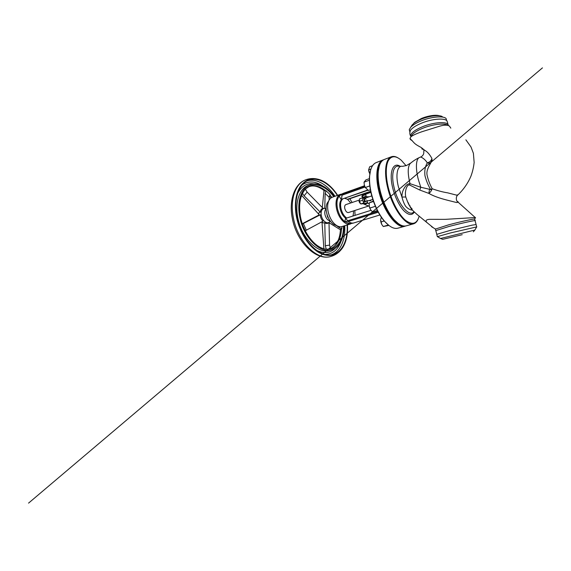<?xml version="1.0" encoding="UTF-8"?>
<svg xmlns="http://www.w3.org/2000/svg" width="571" height="571" viewBox="0 0 571 571"><rect width="100%" height="100%" fill="white"/><g stroke="black" fill="none" stroke-linecap="round" stroke-linejoin="round"><path stroke-width="0.86" d="M330.109 220.891C327.697 220.442 325.984 218.358 324.97 214.646C324.492 211.977 324.878 210.049 326.134 208.865M320.338 212.198L304.115 195.81L307.119 192.099L323.036 208.287C321.352 208.758 320.452 210.064 320.338 212.198C319.517 212.219 319.003 212.555 318.811 213.204L318.768 215.224L320.331 214.782L320.41 215.874C320.724 218.022 321.601 219.792 323.036 221.191L305.257 230.77M329.995 221.262L329.01 222.526C327.654 223.746 326.241 223.811 324.778 222.726L323.122 222.954L322.158 222.012M325.042 208.415L324.285 208.379M318.811 213.204L318.839 214.146M326.933 214.154L327.547 217.044L328.197 217.729M323.893 248.77L321.987 222.105M336.426 225.566L339.495 227.8L341.843 228.621L340.452 229.406L340.609 229.87M343.457 226.102C343.87 241.105 335.156 252.632 323.079 248.528C313.5 245.644 303.329 231.94 300.517 217.001C298.583 205.953 299.754 197.238 304.022 190.871C311.259 180.372 325.12 184.433 333.735 196.717M341.843 228.621L341.943 226.566M327.055 249.32L330.552 248.678L329.553 245.123L325.306 245.723L326.255 249.234M329.117 200.121L329.16 197.266L330.038 194.597L326.077 190.735L324.499 190.892L324.064 190.15M324.778 222.726L325.306 245.723M329.01 222.526L329.553 245.123M347.439 224.888C347.975 233.375 346.618 240.584 343.364 246.529C338.496 255.073 329.067 258.199 319.003 252.575C308.968 246.979 299.504 232.376 296.477 216.873C293.979 204.083 295.978 192.034 301.095 185.29C306.748 178.673 313.543 177.039 321.494 180.379C327.64 183.212 333.029 188.194 337.654 195.318M347.118 224.981C348.082 239.128 342.814 251.804 332.972 254.388C320.474 258.806 301.195 240.484 296.941 216.866C293.308 199.101 298.997 183.626 308.461 180.265C317.904 176.475 329.688 183.512 337.347 195.432M302.309 223.711L318.761 215.117M320.331 214.782L302.402 223.989M301.631 195.403L318.739 214.204M304.115 195.81L302.502 193.433M307.119 192.099L305.349 189.201M324.028 190.507L322.287 207.523M324.749 208.287L325.163 193.412L326.077 190.735M340.437 229.763L329.017 222.754M326.12 208.779C322.958 207.037 320.252 210.749 321.366 215.645C322.479 221.712 328.339 225.095 330.152 220.97L330.231 221.056M344.013 225.938C344.32 237.629 339.659 247.7 331.558 249.884C320.459 253.845 303.536 237.707 299.782 217.016C296.563 201.399 301.559 187.666 310.01 184.726C317.819 181.649 327.561 186.953 334.285 196.517M328.396 201.363L327.133 203.269C325.955 206.003 325.82 209.364 326.733 213.368C328.218 218.821 330.723 222.626 334.249 224.774L336.398 225.552M340.487 194.311L332.315 197.223C330.816 197.766 329.638 198.958 328.775 200.792C327.419 203.94 327.269 207.851 328.332 212.519C330.074 218.871 332.979 223.297 337.04 225.788C338.824 226.751 340.48 227.001 342.015 226.544L350.308 224.01C345.776 225.709 338.86 218.657 336.776 209.693C334.892 202.327 336.683 195.503 340.487 194.311L341.879 194.04M351.586 223.397L350.308 224.01M367.667 190.022L341.087 199.457L339.21 196.096C336.869 199.015 336.355 203.476 337.668 209.493C339.124 214.896 341.508 218.957 344.827 221.676L347.925 221.241L345.569 218.158L344.827 221.676L349.245 223.447M355.083 215.36L354.812 210.485M352.164 202.484L349.766 198.758M371.022 210.314L345.733 218.315L347.618 220.784L377.809 211.37M378.259 212.212L348.289 221.512L347.618 220.784M370.729 191.542L347.71 199.465M350.765 202.955L347.454 199.279L370.679 191.278M367.974 190.214L341.465 199.293M341.808 199.315C339.752 201.228 339.231 204.561 340.245 209.3C341.379 213.454 343.235 216.452 345.812 218.293M342.65 199.022C340.601 200.935 340.08 204.268 341.101 209.015C342.236 213.176 344.092 216.173 346.661 218.022M365.047 187.052L341.972 195.225L342.25 194.204L341.422 199.343M341.501 199.129L341.972 195.225M364.662 186.239L342.25 194.204L344.056 193.041L364.498 185.761M352.871 216.059C353.399 214.625 353.577 212.919 353.406 210.942M348.182 223.325C350.159 223.625 352.093 223.482 353.991 222.883L353.934 222.904C352.214 223.411 350.33 222.947 348.289 221.512L347.925 221.241M347.454 199.279L344.698 198.308M339.966 195.396L342.008 194.461M359.302 200.071L345.833 204.618C344.763 205.139 344.42 206.445 344.791 208.543C345.626 211.349 346.847 212.683 348.453 212.548L368.609 206.017M368.466 205.96L367.653 205.624M327.754 216.545L327.547 217.044M365.469 198.03L362.878 197.866L362.3 195.382L369.587 192.713M371.293 199.886L370.736 200.635L367.132 200.657L367.724 203.169L364.348 204.275L369.287 206.295M364.348 204.275L363.734 201.784L367.089 200.678M362.171 196.959L361.886 196.046M363.813 204.125L363.534 203.205M362.628 197.652L362.535 200.214L363.784 202.805M363.549 197.909L364.319 201.592M366.09 199.229L364.862 198.237L364.476 199.764L365.204 201.299M372.706 199.415L373.27 201.056M369.194 196.774L366.268 196.717L365.647 194.233L370.9 192.32M367.724 203.169L369.201 203.676M362.564 197.802L359.609 198.801L359.373 201.335L360.793 203.954L363.82 202.955M362.499 200.293L359.373 201.335M363.399 203.69L360.793 203.954M359.287 200.207L359.116 201.563L360.337 203.412M359.958 203.183L359.059 201.649L359.102 200.642M388.987 225.531L384.076 220.863C378.259 213.768 373.955 204.639 371.157 193.469C369.73 187.295 369.166 181.706 369.473 176.71L370.636 170.03M383.091 159.951L376.225 162.585C372.456 164.091 370.251 168.666 369.608 176.311C369.301 181.371 369.872 187.038 371.321 193.305C374.162 204.646 378.53 213.911 384.426 221.105C389.493 226.858 393.99 229.214 397.916 228.179L404.996 226.202C397.43 229.278 383.484 211.698 378.716 190.778C374.833 174.926 377.181 161.85 383.091 159.951L383.733 159.744M405.631 225.98L404.996 226.202M381.507 161.607C377.238 165.476 376.096 177.238 379.372 190.664C383.562 208.886 395.075 225.395 402.741 225.809M375.39 206.295L369.794 208.087L370.893 210.149L372.706 211.962L377.36 210.506M369.794 208.087L369.187 205.574L369.309 202.841L373.355 201.035M370.108 208.843L369.266 206.21M369.801 208.137L369.437 206.995M369.309 202.841L373.505 201.463M370.386 189.765L368.388 190.457L365.283 187.516L369.801 185.918M365.283 187.516L364.298 184.968L364.034 182.17L369.401 180.229M364.034 182.17L365.911 179.894L369.401 178.623M365.005 186.967L364.362 185.232M388.366 225.038L383.262 226.509L388.851 225.424M383.262 226.509L381.706 224.353L380.636 220.713M381.392 223.696L380.721 221.391M381.706 224.353L380.614 219.756L381.335 217.251M380.864 221.983L384.254 220.984M368.809 171.229L369.837 173.948L368.609 169.922L370.95 169.037M368.609 169.922L369.68 166.775L372.577 165.669M369.201 172.57L368.68 170.472M410.092 205.881C409.321 205.503 408.729 204.475 408.308 202.812M398.28 223.546L393.626 219.271C387.973 212.89 382.527 201.613 379.893 190.486C378.288 183.655 377.688 177.588 378.095 172.292L379.28 166.082M391.371 156.768L384.34 159.466C380.957 160.808 378.923 164.94 378.245 171.864C377.831 177.231 378.437 183.384 380.072 190.321C382.748 201.613 388.273 213.054 394.004 219.521C398.672 224.674 402.769 226.78 406.288 225.838L413.54 223.818C406.324 226.808 392.598 208.886 387.666 187.731C383.662 171.685 385.718 158.567 391.371 156.768C393.312 156.069 395.475 156.411 397.851 157.803M418.129 219.128C417.051 221.655 415.517 223.218 413.54 223.818M406.06 165.669L401.292 160.28C395.846 155.533 391.556 155.583 388.423 160.437C385.668 165.483 385.475 175.968 388.323 187.609C391.642 201.228 398.786 214.646 405.36 220.206C412.305 225.374 416.901 224.053 419.15 216.245M412.526 210.199L411.948 210.078C409.671 209.728 407.558 208.444 405.603 206.231C404.054 203.719 402.84 200.649 401.948 197.045C401.827 193.248 402.912 189.8 405.196 186.696C406.552 184.676 408.172 183.669 410.042 183.684L420.77 187.259L430.634 189.536C428.1 185.211 426.209 180.6 424.96 175.711C424.396 170.686 425.174 166.404 427.286 162.878C424.588 158.381 420.72 156.968 420.663 156.989L419.214 157.625C415.959 159.109 415.402 168.452 418.386 179.708L420.77 187.259L419.785 190.043L409.707 185.054C407.594 184.383 406.366 187.731 405.867 189.808C405.274 192.206 405.246 194.604 405.774 196.995L407.394 201.313C408.736 204.803 410.306 207.323 412.105 208.879M433.41 227.822L427.365 222.926C424.346 220.213 427.015 219.185 431.333 219.343L445.273 219.357L475.507 217.537M475.222 217.537L457.036 201.235C457.985 201.599 458.363 201.934 458.163 202.248L456.793 202.541L454.102 201.92C449.141 200.514 437.186 198.244 428.821 193.383L419.785 190.043M435.38 229.107L448.599 224.846C462.346 221.177 477.492 217.972 474.594 219.278L474.958 220.584M435.744 230.627L449.042 226.466C462.717 222.854 477.827 219.599 475.058 220.806L476.071 224.41M412.733 210.406L412.212 209.885M410.949 162.892L406.516 165.511L402.512 166.347C397.516 165.105 395.246 174.519 398.422 186.874L401.948 197.045L405.774 196.995M419.435 157.517L419.214 157.625C415.895 159.209 412.862 161.2 410.114 163.606C407.687 166.875 407.608 173.356 409.878 183.041L409.707 185.054M422.797 149.366C421.205 148.51 421.462 148.56 423.561 149.531L424.66 150.266C427.279 151.658 429.678 154.363 431.876 158.388L432.026 159.673L431.034 162.45C428.942 166.375 426.037 170.629 427.144 175.418C428.229 180.143 429.906 184.583 432.197 188.744L431.483 190.279C430.827 191.628 429.942 192.663 428.821 193.383L429.506 189.579M450.826 128.154L449.427 126.07C447.443 124.778 444.088 124.842 439.363 126.27L422.005 131.701C416.302 133.678 412.612 135.377 410.92 136.79L409.999 138.41L414.111 142.871C415.617 144.591 419.485 146.619 421.177 147.475L424.66 150.266L423.882 150.259L423.732 153.513C422.961 156.076 420.841 156.968 420.663 156.989M431.876 158.388C431.512 160.537 429.977 162.036 427.286 162.878C429.042 163.299 430.341 163.042 431.191 162.107L28.55 503.122L542.45 67.878L430.941 162.321L432.026 159.673C432.183 160.387 431.847 161.315 431.034 162.45L431.262 162.014M409.999 138.41C410.014 139.203 410.677 139.895 412.005 140.502L412.205 140.587M431.483 190.279L430.634 189.536L432.197 188.744C437.579 190.693 442.761 192.07 447.743 192.862L456.593 195.139L458.078 194.768C463.866 189.222 468.213 182.627 470.904 176.261C472.567 171.8 473.644 167.189 474.137 162.442L473.402 153.306L470.989 146.947L465.879 139.831M411.12 136.469L412.419 134.421C414.396 132.351 417.786 130.324 422.583 128.332C432.461 124.214 445.066 122.815 447.828 125.363M410.963 136.726L410.713 135.199C411.498 132.579 415.317 129.803 422.183 126.862C434.096 121.823 448.792 121.252 448.271 125.492M409.828 132.772L410.271 130.652C411.805 128.204 415.452 125.748 421.22 123.286C432.59 118.418 446.829 117.683 447.243 121.637L448.185 124.97M409.771 131.594L409.264 129.674L410.727 127.205C412.712 125.099 416.009 123.065 420.627 121.095C430.784 116.734 443.774 115.556 446.101 118.575L446.686 120.681M411.12 126.584L413.547 123.543C415.367 122.058 417.836 120.652 420.955 119.325C428.85 115.934 438.978 114.664 442.232 116.548M413.311 123.743L414.782 122.28L421.348 118.525C427.836 115.742 436.123 114.528 439.513 115.799M436.758 234.338L450.112 230.434L472.288 225.117L476.093 224.581L476.714 226.773M437.422 236.615L450.769 232.868L476.749 226.894M440.534 238.485L474.872 230.049L473.352 231.819M462.21 234.688L442.689 239.335L462.21 234.688M341.529 228.714C340.951 238.942 337.283 245.58 330.53 248.642C332.543 247.835 334.306 246.465 335.812 244.509L338.446 239.706C339.588 236.665 340.259 233.232 340.452 229.406M307.084 187.573L308.954 186.667C314.464 184.818 320.067 186.217 325.777 190.857M329.881 194.875L331.894 197.395M340.33 250.626C337.697 253.481 334.52 255.423 330.78 256.458C317.754 261.033 297.712 242.168 293.366 217.744C289.647 199.4 295.635 183.427 305.471 179.908C309.082 178.516 312.801 178.181 316.612 178.901M307.255 180.807C316.562 178.024 327.668 184.94 335.006 196.26M302.252 184.804C308.504 180.714 315.256 181.05 322.501 185.818M306.277 230.192L303.387 223.461M325.163 193.412L329.16 197.266M339.467 226.68L339.495 227.8M344.748 225.709C345.605 239.185 340.808 251.361 331.68 254.673M340.93 241.569C337.953 249.713 332.743 254.009 325.284 254.452M335.391 248.114C330.416 253.181 324.121 253.924 316.505 250.334M297.655 193.341C301.631 185.918 307.127 182.756 314.143 183.862M330.595 250.112L329.645 250.412C318.49 254.38 301.531 238.321 297.812 217.694C294.622 202.12 299.668 188.409 308.162 185.447L309.104 185.118M339.238 196.067C340.637 194.682 342.265 193.662 344.113 193.019L344.056 193.041M366.268 196.717L362.878 197.866M365.89 196.274L362.535 197.416M367.01 201.085L363.641 202.205M370.886 192.27L369.516 192.734M365.647 194.233L362.3 195.382M365.519 194.754L361.821 196.053M367.346 202.626L363.998 203.733M400.121 166.282C393.098 161.564 388.665 172.171 392.762 188.187C394.961 197.109 399.379 206.031 403.797 210.706C408.486 215.281 412.012 215.717 414.382 212.005M401.27 166.311L398.808 166.247C393.419 164.919 390.85 174.883 394.197 187.987C398.123 204.725 409.5 217.565 413.861 211.777L414.018 211.655M321.751 221.876L323.122 222.954M322.993 208.237L325.82 208.643M326.027 249.213L328.411 249.192M324.499 190.892C321.302 188.28 318.133 186.688 314.985 186.132C312.844 185.782 310.831 185.96 308.954 186.667L305.97 188.566M330.952 197.959L329.417 195.932M330.78 256.458C316.37 261.133 296.556 242.204 292.316 218.3C288.676 200.264 294.665 183.919 305.471 179.908M331.558 249.884L329.645 250.412M310.01 184.726L308.162 185.447M334.249 224.774L337.04 225.788M353.934 222.904L379.858 214.981M327.133 203.269L328.775 200.792M368.959 200.657L372.806 199.379M364.862 198.237L371.778 195.903M367.132 200.657L363.734 201.784M370.886 192.263L369.551 192.727M363.477 203.219L363.841 203.055M369.473 176.71L369.608 176.311M393.626 219.271L394.004 219.521M474.651 219.014L475.45 217.637M427.365 222.926L416.916 214.318C415.317 212.79 411.099 209.379 410.121 206.781L407.394 201.313L410.156 206.866M412.419 134.421L410.92 136.79M411.07 136.555L410.713 135.199M410.706 136.134C409.714 134.506 409.571 132.679 410.271 130.652M409.814 131.773L409.264 129.674M412.341 124.678L410.727 127.205M414.782 122.28L413.547 123.543M457.036 201.235C456.15 200.178 455.786 196.631 457.721 195.082M378.095 172.292L378.245 171.864M435.316 228.85L435.723 230.399M437.322 236.501L435.752 230.384M440.441 238.442L437.272 236.522M442.689 239.335L440.427 238.45M435.216 228.907L431.519 226.68M474.915 229.97L476.685 226.915"/></g></svg>
